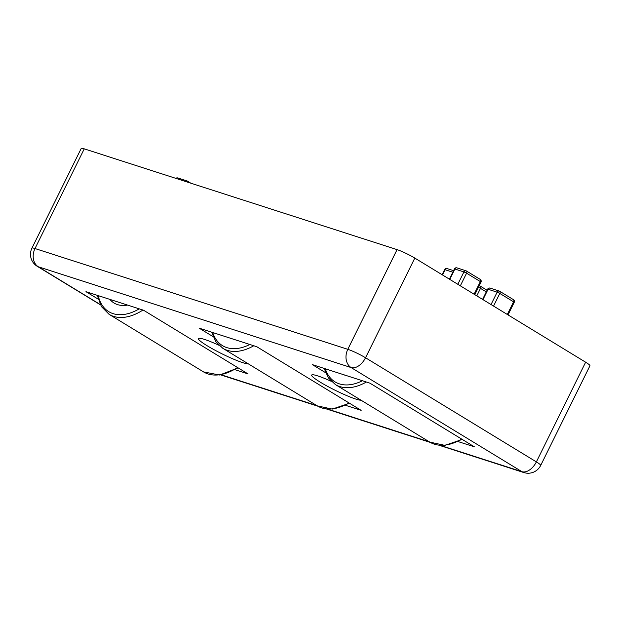 <?xml version="1.0" encoding="UTF-8"?>
<svg xmlns="http://www.w3.org/2000/svg" width="621" height="621" viewBox="0 0 621 621"><rect width="100%" height="100%" fill="white"/><g stroke="black" fill="none" stroke-linecap="round" stroke-linejoin="round"><path stroke-width="0.93" d="M218.84 345.206A27.984 3.206 -153.7 0 0 198.472 338.616A27.984 3.206 -153.7 0 0 207.096 345.711A27.984 3.206 -153.7 0 0 248.105 363.712M331.257 381.317A27.984 3.206 -153.7 0 0 311.664 375.076A27.984 3.206 -153.7 0 0 320.289 382.171A27.984 3.206 -153.7 0 0 361.042 400.203M458.151 441.593L474.359 446.81L369.953 383.173L312.332 364.612L325.606 372.701M345.579 405.319L361.166 410.349L256.768 346.712L199.139 328.144L213.135 336.675M235.064 369.72L247.981 373.881L143.575 310.244L85.954 291.676L98.141 299.105M84.262 148.854L35.001 248.54A13.988 1.607 -153.7 0 0 31.943 248.128L81.211 148.442A13.988 1.607 26.3 0 1 84.262 148.854L397.075 249.634A13.988 1.607 26.3 0 1 414.797 258.072L585.642 362.206A13.988 1.607 26.3 0 1 589.95 365.753L540.681 465.44A13.988 1.607 -153.7 0 0 536.373 461.892L585.642 362.206M109.878 299.384A43.726 26.556 -58.6 0 0 114.039 303.009A43.726 26.556 -58.6 0 0 127.569 305.082M229.801 338.026A43.726 26.556 -58.6 0 0 232.782 338.981M342.373 374.292A43.726 26.556 -58.6 0 0 345.354 375.247M221.223 374.805L316.857 405.614M327.779 409.13L429.429 441.88M440.351 445.404L521.982 471.704L351.137 367.57L38.331 266.789L100.268 304.546M414.797 258.072L365.528 357.758L536.373 461.892A13.988 8.5 -58.6 0 1 521.982 471.704A13.988 10.999 107.9 0 0 523.845 472.558L439.226 445.296M31.943 248.128A13.988 13.988 0 0 0 37.206 266.277A13.988 8.5 -58.6 0 0 38.331 266.789A13.988 10.999 107.9 0 1 35.001 248.54L347.807 349.32L397.075 249.634M347.807 349.32A13.988 10.999 107.9 0 0 351.137 367.57A13.988 8.5 121.4 0 0 365.528 357.758A13.988 1.607 -153.7 0 0 347.807 349.32M98.211 295.627A53.872 32.719 -58.6 0 0 139.244 308.847M142.946 310.042A55.968 33.992 121.4 0 1 109.094 314.327L203.525 371.894A55.968 33.992 -58.6 0 0 237.532 367.508M507.318 314.467L513.567 301.822L499.804 293.438L493.555 306.075M474.095 294.214L480.343 281.577L466.581 273.186L460.332 285.831M486.297 291.893L480.499 288.361L476.796 295.86M452.794 272.208L445.063 269.716L442.478 274.948M491.032 304.538L497.142 292.173L488.09 289.254L482.967 299.625M457.809 284.294L463.926 271.92L454.867 269.009L449.744 279.372M497.142 292.173L499.804 293.438A2.096 1.273 121.4 0 0 499.657 291.249A2.096 2.096 0 0 0 499.206 291.039A2.096 1.653 107.9 0 0 497.142 292.173M490.155 288.121A2.096 2.096 0 0 0 487.632 289.192L488.09 289.254A2.096 1.653 -72.1 0 1 490.155 288.121L499.206 291.039A2.096 1.653 107.9 0 1 499.494 291.171A2.096 1.273 121.4 0 1 499.657 291.249L513.42 299.632A2.096 1.273 121.4 0 1 513.567 301.822L514.211 302.357L508.017 314.894M513.257 299.555A2.096 1.273 121.4 0 1 513.42 299.632A2.096 2.096 0 0 1 514.211 302.357M478.418 287.313L480.499 288.361A2.096 1.273 121.4 0 0 480.359 286.172A2.096 2.096 0 0 0 479.909 285.97A2.096 1.653 107.9 0 0 479.086 285.97M487.097 290.279L480.359 286.172A2.096 1.273 121.4 0 0 480.188 286.095A2.096 1.653 107.9 0 0 479.909 285.97L479.195 285.738M445.063 269.716A2.096 1.653 -72.1 0 1 447.128 268.59A2.096 2.096 0 0 0 444.605 269.654L445.063 269.716M463.926 271.92L466.581 273.186A2.096 1.273 121.4 0 0 466.441 270.997A2.096 2.096 0 0 0 465.991 270.795A2.096 1.653 107.9 0 0 463.926 271.92M454.867 269.009A2.096 1.653 -72.1 0 1 456.94 267.876A2.096 2.096 0 0 0 454.409 268.947L454.867 269.009M480.033 279.31A2.096 1.273 121.4 0 1 480.204 279.388L466.441 270.997A2.096 1.273 121.4 0 0 466.27 270.919A2.096 1.653 107.9 0 0 465.991 270.795L456.94 267.876M480.988 282.113A2.096 2.096 0 0 0 480.204 279.388A2.096 1.273 121.4 0 1 480.343 281.577L480.988 282.113L474.793 294.641M176.24 178.491A2.096 1.653 -72.1 0 1 177.878 177.971A2.096 2.096 0 0 0 175.875 178.367M190.81 183.179L187.379 181.091A2.096 1.273 121.4 0 0 187.208 181.014A2.096 1.653 107.9 0 0 186.929 180.89A2.096 1.653 107.9 0 0 185.291 181.402M177.878 177.971L186.929 180.89A2.096 2.096 0 0 1 187.379 181.091A2.096 1.273 121.4 0 1 187.821 182.217M212.724 332.522A53.872 32.719 -58.6 0 0 249.867 344.484M253.787 345.75A55.968 33.992 121.4 0 1 222.799 348.288L317.238 405.847A55.968 33.992 -58.6 0 0 348.948 402.897M325.295 368.789A53.872 32.719 -58.6 0 0 362.439 380.751M366.359 382.016A55.968 33.992 121.4 0 1 335.371 384.554L429.81 442.113A55.968 33.992 -58.6 0 0 461.659 439.078M37.206 266.277L100.4 304.795M430.353 442.439L326.662 409.029M317.781 406.165L220.688 374.89M523.845 472.558A13.988 13.988 0 0 0 540.681 465.44M97.249 295.317L101.433 306.619L109.094 314.327M203.525 371.894L219.64 375.03L238.13 367.873M487.632 289.192L482.587 299.392M453.563 270.663L447.128 268.59M444.605 269.654L442.098 274.715M454.409 268.947L449.371 279.147M211.598 332.157L215.867 341.674L222.799 348.288M317.238 405.847L332.235 409.099L349.522 403.246M324.17 368.424L328.431 377.941L335.371 384.554M429.81 442.113L444.877 445.366L462.241 439.427"/></g></svg>
